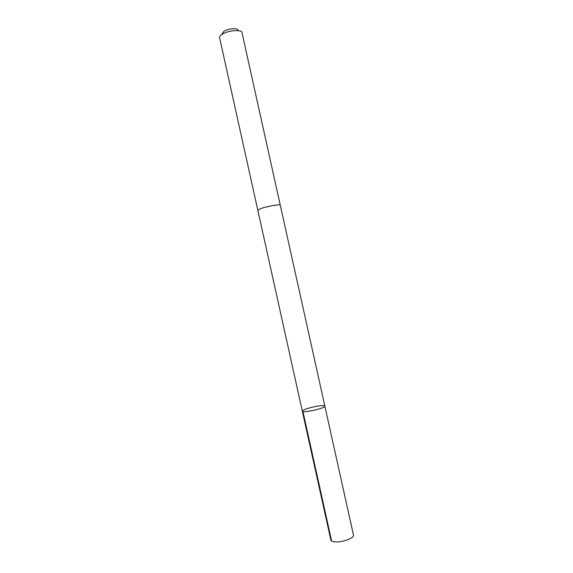 <?xml version="1.0" encoding="UTF-8"?>
<svg xmlns="http://www.w3.org/2000/svg" width="573" height="573" viewBox="0 0 573 573"><rect width="100%" height="100%" fill="white"/><g stroke="black" fill="none" stroke-linecap="round" stroke-linejoin="round"><path stroke-width="0.86" d="M320.801 405.748C323.33 405.541 324.683 405.67 324.862 406.15C325.951 408.141 302.172 413.412 302.322 411.149C301.649 409.845 313.918 406.278 320.801 405.748M330.886 540.095C331.165 541.105 332.569 541.707 335.09 541.9C342.246 542.552 354.601 537.932 353.469 535.089L324.862 406.15C325.951 408.141 302.172 413.412 302.322 411.149L330.886 540.095M302.322 411.149L257.8 210.176L261.202 208.436C267.677 206.194 280.512 204.024 280.276 205.191L324.862 406.15M261.195 208.436C267.677 206.194 280.519 204.024 280.283 205.191L241.985 32.589C241.706 29.366 228.656 30.276 222.546 34.008C220.383 35.282 219.387 36.464 219.559 37.56L257.793 210.176L261.195 208.436M222.088 33.642L224.222 31.092C228.563 28.435 237.788 27.798 238.039 30.104M302.938 411.529L331.631 541.041"/></g></svg>
